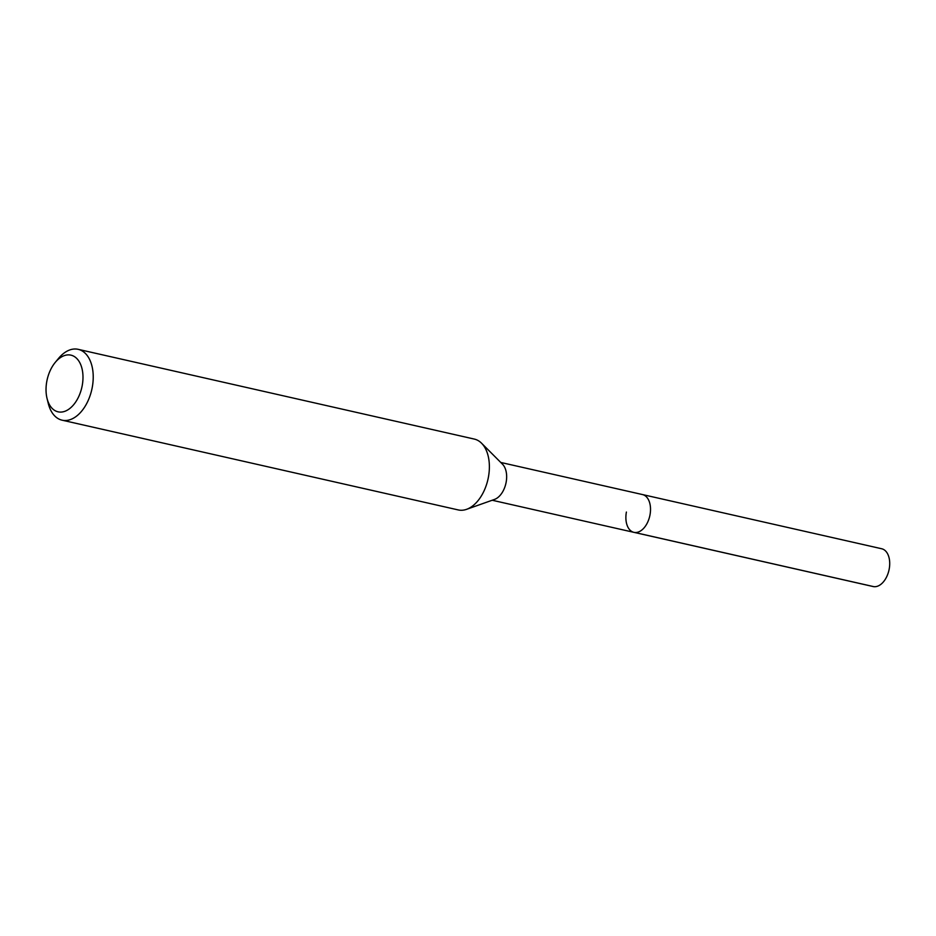 <?xml version="1.0" encoding="UTF-8"?>
<svg xmlns="http://www.w3.org/2000/svg" width="936" height="936" viewBox="0 0 936 936"><rect width="100%" height="100%" fill="white"/><g stroke="black" fill="none" stroke-linecap="round" stroke-linejoin="round"><path stroke-width="1.4" d="M492.207 500.245L873.112 586.533A19.375 11.852 -77.2 0 0 889.2 569.041A19.375 11.852 -77.2 0 0 881.677 548.753L642.482 494.559A19.375 11.852 102.8 0 1 650.005 514.847A19.375 11.852 102.8 0 1 633.918 532.35A19.375 11.852 102.8 0 1 626.395 512.062M481.572 443.231L502.492 464.186A19.375 11.852 102.8 0 1 506.142 482.251A19.375 11.852 102.8 0 1 494.5 499.426L466.596 509.324A36.328 22.218 -77.2 0 0 488.416 477.114A36.328 22.218 -77.2 0 0 481.572 443.231A36.328 22.218 -77.2 0 0 474.306 439.078L78.144 349.327A36.328 22.218 102.8 0 1 92.254 387.375A36.328 22.218 102.8 0 1 62.092 420.182A36.328 22.218 102.8 0 1 48.274 403.451L47.046 398.443A29.063 17.772 102.8 0 1 46.8 381.397A29.063 17.772 102.8 0 1 55.189 362.466A29.063 17.772 102.8 0 1 75.933 357.716A29.063 17.772 102.8 0 1 82.216 385.573A29.063 17.772 102.8 0 1 64.9 411.29A29.063 17.772 102.8 0 1 47.046 398.443M633.918 532.35A19.375 11.852 -77.2 0 0 650.005 514.847A19.375 11.852 -77.2 0 0 642.482 494.559L500.772 462.454M62.092 420.182L458.254 509.933A36.328 22.218 -77.2 0 0 466.596 509.324M55.189 362.466L58.465 358.488A36.328 22.218 102.8 0 1 78.144 349.327M873.873 586.673L634.678 532.479"/></g></svg>

